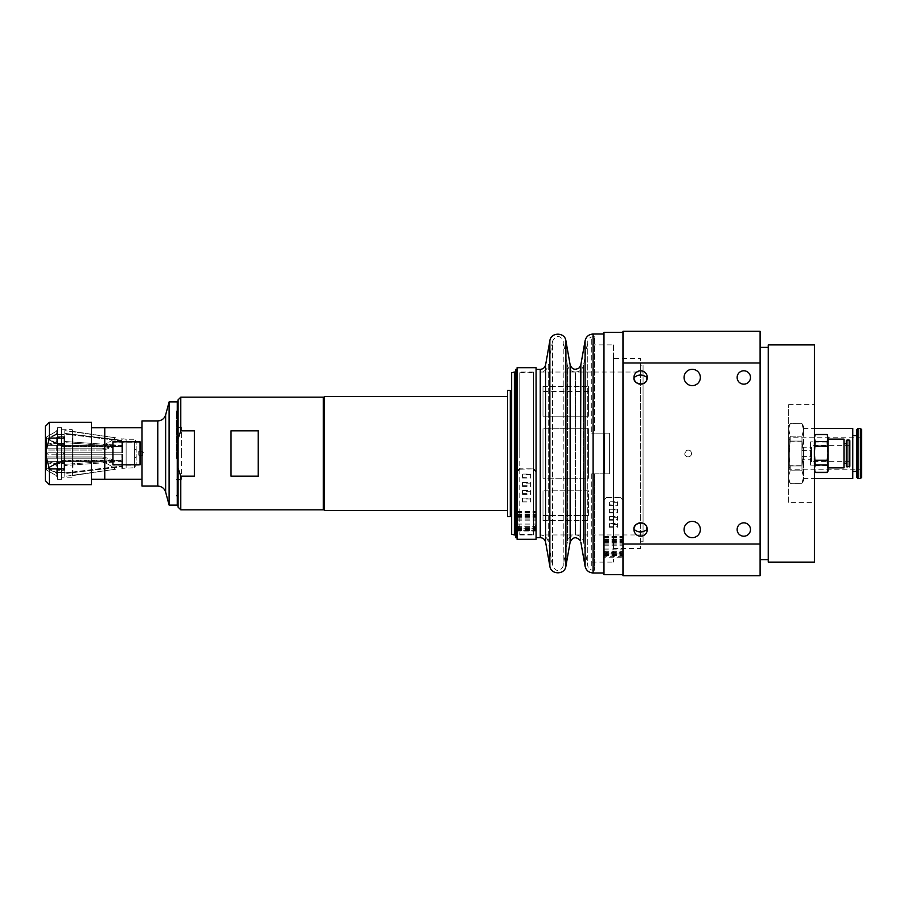 <?xml version="1.0" encoding="UTF-8"?>
<svg xmlns="http://www.w3.org/2000/svg" width="907" height="907" viewBox="0 0 907 907"><rect width="100%" height="100%" fill="white"/><g stroke="black" fill="none" stroke-linecap="round" stroke-linejoin="round"><path stroke-width="0.68" stroke-dasharray="4.54 3.4" d="M852.773 478.613L852.773 428.387M803.545 453.5L803.545 480.653L803.545 429.986L803.545 453.5L801.981 441.051L790.178 441.051L788.693 450.768L788.693 428.626L790.178 436.21L801.981 436.21L803.545 429.986L803.545 426.347L803.545 429.986L801.981 423.762L790.178 423.762L788.693 428.626L790.178 423.637L801.981 423.637L803.545 429.986L801.981 436.21L801.981 441.051L801.981 436.21L790.178 436.21L790.178 441.051L790.178 436.21L788.693 431.347L788.693 456.232L790.178 441.051L801.981 441.051L803.545 453.5L801.981 465.949L803.545 453.5M861.65 477.365L861.65 437.208L861.65 469.792L789.691 469.792L789.691 437.208L789.691 469.792M858.022 478.613L858.022 428.387M856.764 477.365L856.764 429.635M856.764 453.5L856.764 435.575L856.764 453.5M790.178 465.949L801.981 465.949L801.981 470.79L801.981 465.949L790.178 465.949L790.178 470.79L788.693 456.232L790.178 465.949M801.981 470.79L790.178 470.79L801.981 470.79L803.545 477.014L801.981 470.79M790.178 483.238L801.981 483.238L790.178 483.238L788.693 478.374L788.693 456.232L788.693 478.374L790.178 483.238M801.981 483.238L803.545 477.014L801.981 483.238M790.178 470.79L788.693 475.653L790.178 470.79M788.693 428.626L788.693 426.211L788.693 428.626M789.691 439.396L789.691 467.604L789.691 439.396L788.693 439.396L788.693 446.448L788.693 439.396M788.693 446.448L789.691 446.448L788.693 446.448L788.693 460.552L788.693 446.448M788.693 460.552L789.691 460.552L788.693 460.552L788.693 467.604L788.693 460.552M788.693 467.604L789.691 467.604M788.693 441.868L788.693 465.132L788.693 441.868L801.913 441.868L801.913 465.132L801.913 441.868M814.407 562.113L814.407 344.887M814.407 502.376L814.407 404.624L814.407 502.376L788.693 502.376L788.693 404.624L788.693 502.376M814.407 468.624L814.407 435.848L814.407 468.624M622.973 362.993L622.973 544.007L760.1 544.007L760.1 362.993L622.973 362.993L622.973 331.316L760.1 331.316L760.1 362.993M760.1 544.007L760.1 575.684L622.973 575.684L622.973 544.007M603.971 555.379L622.973 555.379L622.973 553.939L603.971 553.939L603.971 572.975L603.971 332.393M622.973 555.379L622.973 332.393L622.973 574.607L622.973 557.204L603.971 557.204L603.971 499.848L606.681 497.308L620.263 497.308L622.973 500.267L620.263 497.308M603.971 555.764L622.973 555.764L622.973 557.204M622.973 556.671L603.971 556.66M622.973 555.764L622.973 500.267M622.973 499.848L622.973 553.939M700.363 529.529A8.14 8.14 0 0 0 688.141 522.477A8.14 8.14 0 0 0 688.141 536.581A8.14 8.14 0 0 0 700.363 529.529M700.363 377.471A8.14 8.14 0 0 0 688.141 370.419A8.14 8.14 0 0 0 688.141 384.523A8.14 8.14 0 0 0 700.363 377.471M750.486 529.529A6.678 6.678 0 0 0 740.463 523.747A6.678 6.678 0 0 0 740.463 535.311A6.678 6.678 0 0 0 750.486 529.529M633.959 529.303A6.678 6.678 0 0 0 640.512 536.207A6.678 6.678 0 0 0 646.861 527.148L646.861 529.609M750.486 377.471A6.678 6.678 0 0 0 740.463 371.689A6.678 6.678 0 0 0 740.463 383.253A6.678 6.678 0 0 0 750.486 377.471M646.861 377.391L646.861 379.852A6.678 6.678 0 0 0 640.512 370.793A6.678 6.678 0 0 0 633.959 377.697M691.542 453.5C690.148 444.883 679.524 455.495 688.141 456.89C690.204 456.697 691.338 455.563 691.542 453.5A3.39 3.39 0 0 0 686.452 450.564A3.39 3.39 0 0 0 686.452 456.436A3.39 3.39 0 0 0 691.542 453.5M760.1 453.5L760.1 347.381L760.1 453.5M768.24 562.113L768.24 344.887M617.542 509.881L609.402 509.881L609.402 512.874L609.402 509.246L617.542 509.246L617.542 512.874L617.542 512.183L609.402 512.183M609.402 509.246L609.402 509.881M609.402 512.874L617.542 512.874M617.542 509.246L617.542 512.183M617.542 524.45L609.402 524.45L609.402 527.239L609.402 523.566L617.542 523.566L617.542 527.239L617.542 526.298L609.402 526.298M609.402 523.566L609.402 524.45M609.402 527.239L617.542 527.239M617.542 523.566L617.542 526.298M617.542 517.285L609.402 517.285L609.402 520.187L609.402 516.525L617.542 516.525L617.542 520.187L617.542 519.371L609.402 519.371M609.402 516.525L609.402 517.285M609.402 520.187L617.542 520.187M617.542 516.525L617.542 519.371M617.542 502.319L609.402 502.319L609.402 505.358L609.402 501.809L617.542 501.809L617.542 505.358L609.402 504.802M609.402 505.358L617.542 505.358M617.542 501.809L617.542 504.802M606.681 497.308L603.971 500.267M603.971 574.607L603.971 557.204M603.971 554.585L622.973 554.585M603.971 499.848L603.971 553.939M606.681 497.739L620.263 497.739M603.971 552.148L606.681 553.701L620.263 553.701L622.973 552.148M603.971 550.764L606.681 552.318L620.263 552.318L622.973 550.764M530.652 483.125L522.511 483.125L522.511 486.447L522.511 482.49L530.652 482.49L530.652 486.447L530.652 485.755L522.511 485.755M522.511 482.49L522.511 483.125M522.511 486.447L530.652 486.447M530.652 482.49L530.652 485.755M530.652 498.975L522.511 498.975L522.511 501.922L522.511 498.09L530.652 498.09L530.652 501.922L530.652 500.993L522.511 500.993M522.511 498.09L522.511 498.975M522.511 501.922L530.652 501.922M530.652 498.09L530.652 500.993M530.652 491.277L522.511 491.277L522.511 494.417L522.511 490.517L530.652 490.517L530.652 494.417L530.652 493.601L522.511 493.601M522.511 490.517L522.511 491.277M522.511 494.417L530.652 494.417M530.652 490.517L530.652 493.601M530.652 474.565L522.511 474.565L522.511 478.034L522.511 474.066L530.652 474.066L530.652 478.034L522.511 477.479M522.511 478.034L530.652 478.034M530.652 474.066L530.652 477.479M519.79 469.248L533.373 468.828L519.79 468.828L517.081 471.504L517.081 537.67L517.081 367.698M517.081 539.302L517.081 471.923M517.081 530.073L536.082 530.073L536.082 471.923L533.373 469.248M517.081 511.344L536.082 511.344L536.082 471.923M536.082 511.344L536.082 528.384L517.081 528.384M517.081 526.718L519.79 528.101L533.373 528.101L536.082 526.718L536.082 369.33L536.082 528.384M536.082 526.718L536.082 367.698M536.082 539.302L536.082 531.026L517.081 531.026M536.082 530.073L536.082 531.026M517.081 525.334L519.79 526.718L533.373 526.718L536.082 525.334M517.081 529.337L536.082 529.337M511.65 515.947L511.65 391.053L511.65 515.947M511.65 534.234L511.65 372.766M514.36 372.04L514.36 534.96M515.822 440.689L515.822 534.96L515.822 440.689M510.29 453.5L510.29 515.947L510.29 453.5M510.29 516.627L510.29 390.373M507.58 516.627L507.58 390.373M507.58 453.5L507.58 510.516L507.58 453.5M324.298 510.516L324.298 396.484M324.298 453.5L324.298 502.376L324.298 453.5M515.822 537.67L515.822 369.33M811.55 459.77L811.55 447.23L811.55 459.77L801.913 459.77L801.913 447.23L801.913 459.77M801.913 456.538L811.55 456.538M801.913 450.269L811.55 450.269M801.913 447.23L811.55 447.23M801.913 450.462L811.55 450.462M801.913 456.731L811.55 456.731M849.836 453.353L849.836 461.64L849.836 453.353M811.55 453.353L811.55 461.64L811.55 453.353M815.189 434.498L814.407 438.376L815.189 442.015L814.407 453.829L815.189 465.529L814.407 468.942L815.189 472.502M827.195 472.502L827.978 468.942L827.978 471.152M827.195 460.881L827.978 453.829L827.978 468.942L827.195 460.881L815.189 460.881M827.195 442.015L827.978 438.376L827.978 453.829L827.195 442.015L815.189 442.015M827.978 435.848L827.978 438.376L827.195 434.498M815.189 472.354L827.195 472.354M827.195 434.736L815.189 434.736M827.195 446.766L815.189 446.766M827.195 465.529L815.189 465.529M827.978 453.239L827.978 467.887L827.978 453.239M846.31 453.681L846.31 443.727L846.31 453.681M843.986 453.319L843.986 463.273L843.986 453.319M846.31 466.266L846.31 440.734M846.979 466.946L846.979 440.054M849.836 466.266L849.836 440.734M843.986 467.887L843.986 439.113M181.366 453.5L181.366 427.027L181.366 453.5M178.078 453.5L178.078 427.027L178.078 453.5M180.788 397.153L180.788 430.859L178.078 438.863L178.078 399.874M178.078 438.863L178.078 468.137L180.788 476.141L180.788 509.847M178.078 507.126L178.078 468.137M231.024 476.141L231.024 430.859L231.024 476.141L258.178 476.141L258.178 430.859L231.024 430.859L231.024 476.141M180.788 476.141L194.37 476.141L194.37 430.859L180.788 430.859M323.346 397.153L323.346 509.847M194.37 476.141L194.37 430.859L194.37 476.141M323.346 404.624L323.346 502.376L323.346 404.624M258.178 430.859L258.178 476.141L258.178 430.859M141.957 486.084L141.957 420.916M141.957 456.561L141.957 427.707L141.957 456.561M176.446 456.561L176.446 427.707L176.446 456.561M176.446 458.488L176.446 411.472L176.446 458.488M177.262 458.659L177.262 410.055L177.262 458.659M177.262 505.086L177.262 401.914M169.11 505.086L169.11 401.914M91.505 453.262L91.505 479.27L91.505 453.262M91.505 422.277L91.505 484.723M61.642 477.83L61.642 429.17L61.642 477.83L72.424 477.83L72.424 429.17L72.175 477.581M61.642 479.293L61.642 427.707L61.642 479.293L57.572 479.293L57.572 427.707L57.572 479.293M57.572 429.17L57.572 477.83L57.572 429.17L56.234 431.392L56.234 434.022L47.674 438.308L47.674 438.988L56.234 434.702L56.234 434.022L56.234 475.608L56.234 434.702L47.674 438.988L47.674 438.308L56.234 434.022L56.234 431.392L46.586 436.981L46.586 444.645L56.234 441.868L46.586 444.645L46.586 436.981L57.447 430.7L46.166 437.208L46.166 469.792L45.35 470.608L45.35 436.392L45.35 470.608M57.572 477.83L56.234 475.608L57.447 476.3L57.447 472.49L64.782 472.49L64.782 476.368L64.782 473.647L72.991 472.638L64.782 473.647L64.782 476.368L64.782 470.291L64.782 473.647L64.782 470.291L64.782 472.49L57.447 472.49L57.447 470.291L64.782 470.291L57.447 470.291L57.447 473.579L47.674 468.692L57.447 473.579L57.447 470.291L57.447 476.3L46.586 470.019L46.586 462.355L56.234 465.132L46.586 462.355L46.586 470.019L56.234 475.597L46.166 469.792L46.166 437.208L45.35 436.392M45.35 480.653L45.35 426.347M49.42 422.277L49.42 438.081L45.35 453.5L49.42 468.919L49.42 484.723M49.42 468.919L64.352 468.919L64.352 438.081L49.42 438.081M64.352 438.081L64.352 468.919L64.352 438.081M47.674 454.18L47.674 452.82L56.234 452.82L47.674 452.82L47.674 454.18L63.422 454.18L63.422 452.82L47.674 452.82L122.615 452.82L56.234 452.82L57.447 452.82L57.447 442.684L57.447 452.82L57.447 442.684L46.586 445.825L46.586 461.175L56.234 463.965L46.586 461.175L46.586 445.825L57.447 442.684L57.447 452.82L64.782 452.82L64.782 444.589L57.447 444.589L64.782 444.589L64.782 452.82L64.782 442.65L64.782 452.82L121.81 452.82L121.81 440.983L122.615 441.788L122.615 452.82L122.615 441.788L122.615 452.82L122.615 441.788L121.81 440.983L121.81 452.82L122.615 452.82L63.422 452.82L63.422 454.18L47.674 454.18M47.674 468.692L47.674 468.012L56.234 472.298L47.674 468.012L47.674 468.692A91.55 79.283 -0 0 1 63.422 460.869L63.422 460.189A91.55 79.283 180 0 0 47.674 468.012A91.55 79.283 180 0 1 63.422 460.189L122.615 460.189L122.615 454.18L63.422 454.18L122.615 454.18L121.81 454.18L122.615 454.18L122.615 465.212L122.615 454.18L122.615 465.212L121.81 466.017L122.615 465.212L122.615 460.189L63.422 460.189L63.422 460.869A91.55 79.283 0 0 0 47.674 468.692M46.586 450.031L46.586 456.969L46.586 450.031L102.174 450.031L102.174 448.852L102.174 450.031L46.586 450.031M46.586 461.175L46.586 456.969L102.174 456.969L46.586 456.969L46.586 461.175M72.991 454.18L121.81 454.18L121.81 466.017L121.81 454.18L64.782 454.18L72.991 454.18L72.991 463.772L64.782 464.35L64.782 462.411L57.447 462.411L57.447 464.316L56.234 463.965L57.447 464.316L57.447 462.411L64.782 462.411L64.782 464.35L64.782 454.18L64.782 464.35L115.563 460.779L72.991 463.772L72.991 443.228L64.782 442.65L115.563 446.221L72.991 443.228L72.991 454.18M57.447 454.18L64.782 454.18L57.447 454.18L57.447 464.316L57.447 454.18L57.447 462.411L57.447 454.18L56.234 454.18L57.447 454.18M57.447 434.51L57.447 430.7L57.447 434.51L64.782 434.51L57.447 434.51L57.447 436.709L57.447 434.51M57.447 433.421L57.447 436.709L64.782 436.709L64.782 430.632L64.782 436.709L64.782 430.632L64.782 433.353L121.81 440.303L121.81 438.637L122.615 441.108L121.81 440.303L64.782 433.353L64.782 436.709L57.447 436.709L57.447 433.421L56.234 434.022L57.447 433.421M57.447 463.59L57.447 465.484L57.447 463.59L64.782 463.59L57.447 463.59L57.447 469.611L57.447 463.59M57.447 472.91L57.447 465.484L57.447 472.91L57.447 469.611L64.782 469.611L64.782 463.59L64.782 472.966L64.782 465.518L64.782 472.966L64.782 469.611L57.447 469.611L57.447 472.91L56.234 472.298L57.447 472.91M122.615 441.108L122.615 446.131L122.615 441.108M122.615 465.892L121.81 466.697L121.81 468.363L121.81 466.697L122.615 465.892L122.615 467.434L122.615 460.869L122.615 465.892M122.615 446.131L122.615 445.36L122.615 446.131L63.422 446.131L63.422 446.811A91.55 79.283 -0 0 1 47.674 438.988A91.55 79.283 0 0 0 63.422 446.811L122.615 446.811L63.422 446.811L63.422 446.131A91.55 79.283 180 0 1 47.674 438.308A91.55 79.283 180 0 0 63.422 446.131L122.615 446.131M122.615 460.869L122.615 461.64L122.615 460.869L63.422 460.869L122.615 460.869M72.991 472.638L121.81 466.697L72.991 472.638L72.991 475.211L64.782 476.368L115.563 469.225L72.991 475.211L72.991 471.969L64.782 472.966L121.81 466.017L72.991 471.969L72.991 464.94L115.563 461.946L115.563 460.779A49.137 24.568 180 0 0 102.174 456.969L102.174 458.148L102.174 456.969A49.137 24.568 180 0 1 115.563 460.779L115.563 461.946L64.782 465.518L72.991 464.94L72.991 472.638M57.447 434.09L56.234 434.702L57.447 434.09L57.447 441.516L56.234 441.868L57.447 441.516L57.447 443.41L64.782 443.41L64.782 434.034L64.782 437.389L57.447 437.389L64.782 437.389L64.782 434.034L72.991 435.031L64.782 434.034L64.782 443.41L64.782 437.389L64.782 443.41L57.447 443.41L57.447 434.09M121.81 440.983L72.991 435.031L121.81 440.983M46.586 448.852L102.174 448.852L46.586 448.852L46.586 444.645L46.586 448.852M102.174 445.382L46.586 445.382L102.174 445.382A49.137 49.137 0 0 0 115.563 437.775L64.782 430.632L115.563 437.775A49.137 49.137 0 0 1 102.174 445.382M46.586 458.148L102.174 458.148L46.586 458.148L46.586 462.355L46.586 458.148M102.174 461.618L46.586 461.618L102.174 461.618A49.137 49.137 0 0 1 115.563 469.225A49.137 49.137 0 0 0 102.174 461.618M102.174 458.148A49.137 24.568 -0 0 1 115.563 461.946A49.137 24.568 0 0 0 102.174 458.148M56.234 465.132L57.447 465.484L56.234 465.132M46.586 445.382L46.586 436.981L46.586 445.382M46.586 461.618L46.586 470.019L46.586 461.618M115.563 446.221A49.137 24.568 -0 0 1 102.174 450.031A49.137 24.568 0 0 0 115.563 446.221L115.563 445.054L115.563 446.221M102.174 448.852A49.137 24.568 180 0 0 115.563 445.054L72.991 442.06L115.563 445.054A49.137 24.568 180 0 1 102.174 448.852M64.782 441.482L72.991 442.06L64.782 441.482M72.991 434.362L72.991 442.06L72.991 434.362M134.633 458.046L134.633 448.954L134.633 458.046L138.748 455.677L138.748 451.323L138.748 455.677L142.501 455.677L142.501 451.323L142.501 455.677L143.816 453.5L142.501 451.323L138.748 451.323L134.633 448.954M134.633 443.285L134.633 463.715L134.633 443.285L136.152 441.766L136.152 465.234L136.152 441.766L134.633 439.249L134.633 467.751L134.633 439.249L126.13 439.249L126.13 467.751L126.13 439.249L121.81 438.637L122.615 439.566M72.175 453.704L72.175 431.313L72.175 453.704M72.991 442.06L72.991 443.228L72.991 442.06M115.563 437.764L72.175 431.313M72.991 464.94L72.991 463.772L72.991 464.94M115.563 469.236L72.175 475.687M140.063 442.197L112.91 442.197L112.91 465.234L140.063 465.234L140.063 442.197L140.063 465.234M112.91 442.197L112.91 465.234M140.063 464.803L140.063 441.766M112.91 464.803L112.91 441.766M104.759 479.293L104.759 427.707L104.736 479.27M181.366 453.262L181.366 479.293L181.366 453.262M788.693 478.374L788.693 480.789L788.693 478.374M814.055 441.868L814.067 465.132L814.067 441.868L810.575 441.868L814.055 441.868M810.575 441.868L810.575 465.132L810.575 441.868M533.373 372.04L533.373 534.96L533.373 372.04L519.79 372.04L519.79 534.96L519.79 372.04M533.373 453.5L533.373 372.72L533.373 453.5M519.79 453.5L519.79 372.72L519.79 453.5M609.402 433.138L609.402 473.862L604.493 473.862L604.493 433.138L604.493 473.862L594.47 473.862L604.493 473.862L604.493 433.138L609.402 433.138L609.402 473.862L591.749 473.862L594.47 473.862L594.47 570.254L594.47 473.862L591.749 473.862L609.402 473.862L609.402 433.138L594.47 433.138L604.493 433.138L604.493 473.862L609.402 473.862L609.402 433.138L591.749 433.138L594.47 433.138L594.47 336.746L594.47 433.138L591.749 433.138L609.402 433.138M591.749 339.456L591.749 433.138L591.749 339.456L594.47 336.746L593.11 336.746L593.11 570.254L593.11 336.746C590.242 336.95 588.462 338.447 587.759 341.225L587.759 565.775L587.759 341.225L583.518 365.306L583.518 541.694L583.518 365.306C582.464 369.489 579.788 371.734 575.492 372.04L575.492 534.96L575.492 372.04L643.063 372.04L643.063 534.96L643.063 372.04M613.472 344.887L613.472 562.113L613.472 344.887L591.749 344.887M591.749 473.862L591.749 567.544L591.749 473.862M613.472 358.469L613.472 548.531L613.472 358.469L640.625 358.469L640.625 548.531L640.625 358.469M640.625 365.249L640.625 541.751L640.625 365.249L643.063 365.249L643.063 541.751L643.063 365.249M575.492 372.04C571.195 371.734 568.519 369.489 567.465 365.306L567.465 541.694L567.465 365.306L563.224 341.225L563.224 565.775L563.224 341.225C562.238 338.05 557.329 332.347 552.533 341.225L552.533 565.775L552.533 341.225L548.282 365.306L548.282 541.694L548.282 365.306C547.227 369.489 544.563 371.734 540.255 372.04L540.255 534.96L540.255 372.04L575.492 372.04M588.564 478.25L588.564 428.75L542.987 428.75L542.987 478.25L588.564 478.25L588.564 428.75L588.564 478.25L542.987 478.25L542.987 428.75L542.987 478.25L542.987 428.75L588.564 428.75L588.564 478.25M588.564 416.211L588.564 386.371L588.564 416.211L588.564 386.371L588.564 391.473L542.987 391.473L542.987 416.211L542.987 386.371L542.987 416.211L588.564 416.211L542.987 416.211L542.987 391.473L588.564 391.473L588.564 416.211M588.564 515.527L588.564 490.789L542.987 490.789L542.987 515.527L588.564 515.527L542.987 515.527L542.987 520.629L542.987 490.789L588.564 490.789L588.564 515.527M542.987 515.527L542.987 490.789L542.987 515.527M860.392 478.613L860.392 428.387M603.971 537.409L622.973 537.409M620.263 552.318L620.263 553.701M606.681 553.701L606.681 552.318M603.971 541.921L622.973 541.921M603.971 545.765L622.973 545.765M603.971 549.914L622.973 549.914M603.971 551.637L622.973 551.637M603.971 540.107L622.973 540.107M603.971 538.021L622.973 538.021M603.971 540.81L622.973 540.81M603.971 536.298L622.973 536.298M603.971 539.461L622.973 539.461M603.971 536.672L622.973 536.672M603.971 541.264L622.973 541.264M603.971 552.782L622.973 552.782M603.971 549.007L622.973 549.007M603.971 544.858L622.973 544.858M603.971 543.1L622.973 543.1M517.081 512.444L536.082 512.444M533.373 526.718L533.373 528.101M519.79 528.101L519.79 526.718M536.082 530.697L517.081 530.697M536.082 528.838L517.081 528.838M517.081 516.911L536.082 516.911M517.081 520.777L536.082 520.777M517.081 524.938L536.082 524.938M517.081 526.65L536.082 526.65M517.081 515.131L536.082 515.131M517.081 513.045L536.082 513.045M517.081 515.834L536.082 515.834M517.081 514.484L536.082 514.484M517.081 511.695L536.082 511.695M517.081 516.287L536.082 516.287M517.081 527.806L536.082 527.806M517.081 524.031L536.082 524.031M517.081 519.87L536.082 519.87M517.081 518.112L536.082 518.112M593.11 572.975L593.11 334.025M585.083 566.24L585.083 340.76M580.843 542.159L580.843 364.841M570.14 542.159L570.14 364.841M565.9 566.24L565.9 340.76M549.857 566.24L549.857 340.76M545.606 542.159L545.606 364.841M540.255 537.67L540.255 369.33M849.167 466.946L849.167 440.054M165.641 492.116L165.641 414.884M157.773 486.084L157.773 420.916M803.545 478.613L814.407 478.613M803.545 428.387L814.407 428.387M788.693 426.211L790.178 423.637L801.981 423.637L803.545 426.347M788.693 480.789L790.178 483.363L801.981 483.363L803.545 480.653M861.65 437.208L789.691 437.208M788.693 465.132L801.913 465.132M788.693 404.624L814.407 404.624M603.971 541.105L622.973 541.105M603.971 552.034L622.973 552.034M603.971 537.794L622.973 537.794M603.971 541.32L622.973 541.32M603.971 539.699L622.973 539.699M603.971 536.162L622.973 536.162M603.971 553.655L622.973 553.655M603.971 542.737L622.973 542.737M517.081 530.742L536.082 530.742M517.081 530.663L536.082 530.663M517.081 528.792L536.082 528.792M517.081 528.872L536.082 528.872M517.081 516.128L536.082 516.128M517.081 527.046L536.082 527.046M517.081 512.818L536.082 512.818M517.081 516.344L536.082 516.344M517.081 514.711L536.082 514.711M517.081 511.185L536.082 511.185M517.081 528.679L536.082 528.679M517.081 517.761L536.082 517.761M849.836 445.36L811.55 445.36M849.836 461.64L811.55 461.64M178.078 479.973L181.366 479.973M178.078 427.027L181.366 427.027M176.446 495.528L177.262 496.945M176.446 411.472L177.262 410.055M61.642 427.707L57.572 427.707M61.642 429.17L72.175 429.419M122.615 467.434L121.81 468.363L134.633 467.751L136.152 465.234L134.633 463.715M122.615 445.36L102.253 445.36M122.615 461.64L102.253 461.64M176.446 479.293L177.262 479.293M178.078 479.293L181.366 479.293M176.446 427.707L177.262 427.707M178.078 427.707L181.366 427.707M810.575 465.132L814.067 465.132L810.575 465.132M519.79 534.96L533.373 534.96M519.79 534.28L533.373 534.28M519.79 372.72L533.373 372.72M643.063 534.96L575.492 534.96C571.195 535.266 568.519 537.511 567.465 541.694L563.224 565.775C562.238 568.95 557.329 574.653 552.533 565.775L548.282 541.694C547.227 537.511 544.563 535.266 540.255 534.96L575.492 534.96C579.788 535.266 582.464 537.511 583.518 541.694L587.759 565.775C588.462 568.553 590.242 570.05 593.11 570.254L594.47 570.254L591.749 567.544M591.749 562.113L613.472 562.113M613.472 548.531L640.625 548.531M640.625 541.751L643.063 541.751M542.987 386.371L588.564 386.371L542.987 386.371M542.987 520.629L588.564 520.629L542.987 520.629"/><path stroke-width="1.36" d="M814.407 428.387L852.773 428.387L852.773 478.613L814.407 478.613M861.65 469.792L861.65 429.635L861.65 477.365L860.392 478.613L860.392 428.387L861.65 429.635M858.022 478.613L856.764 477.365L856.764 429.635L858.022 428.387L858.022 478.613L860.392 478.613M814.407 344.887L814.407 562.113L768.24 562.113L768.24 344.887L814.407 344.887M622.973 544.007L622.973 575.684L760.1 575.684L760.1 544.007L622.973 544.007L622.973 362.993L760.1 362.993L760.1 544.007M760.1 362.993L760.1 331.316L622.973 331.316L622.973 362.993M700.363 529.529A8.14 8.14 0 0 1 688.141 536.581A8.14 8.14 0 0 1 688.141 522.477A8.14 8.14 0 0 1 700.363 529.529M700.363 377.471A8.14 8.14 0 0 1 688.141 384.523A8.14 8.14 0 0 1 688.141 370.419A8.14 8.14 0 0 1 700.363 377.471M750.486 529.529A6.678 6.678 0 0 1 740.463 535.311A6.678 6.678 0 0 1 740.463 523.747A6.678 6.678 0 0 1 750.486 529.529M633.959 529.303C638.086 532.726 642.383 532.828 646.861 529.609L646.861 527.148C645.138 520.233 632.905 522.942 633.959 529.303M750.486 377.471A6.678 6.678 0 0 1 740.463 383.253A6.678 6.678 0 0 1 740.463 371.689A6.678 6.678 0 0 1 750.486 377.471M647.303 377.471A6.678 6.678 0 0 1 637.292 383.253A6.678 6.678 0 0 1 637.292 371.689A6.678 6.678 0 0 1 647.303 377.471M646.861 379.852C645.138 386.767 632.905 384.058 633.959 377.697C638.086 374.274 642.383 374.172 646.861 377.391L646.861 379.852M647.303 529.529A6.678 6.678 0 0 1 637.292 535.311A6.678 6.678 0 0 1 637.292 523.747A6.678 6.678 0 0 1 647.303 529.529M622.973 332.393L603.971 332.393L603.971 574.607L622.973 574.607M517.081 471.504L519.79 468.828M517.081 367.698L517.081 539.302L536.082 539.302L536.082 367.698L517.081 367.698M533.373 468.828L536.082 471.504M514.36 372.04L511.65 372.766L511.65 534.234L514.36 534.96L514.36 372.04L515.822 372.04M514.36 534.96L515.822 534.96M510.29 453.5L510.29 516.627L507.58 516.627L507.58 390.373L510.29 390.373L510.29 453.5M507.58 396.484L324.298 396.484L324.298 510.516L507.58 510.516M517.081 369.33L515.822 369.33L515.822 537.67L517.081 537.67M814.407 471.152L815.189 472.502L814.407 468.624L815.189 464.985L814.407 453.171L815.189 441.471L814.407 438.058L815.189 434.498L827.195 434.498L827.978 438.058L827.195 434.498M827.978 471.152L827.978 468.624L827.195 472.264L827.978 471.152M827.978 438.058L827.195 441.471L827.978 453.171L827.978 438.058M827.978 453.171L827.195 460.234L827.978 468.624L827.978 453.171M827.195 441.471L815.189 441.471M815.189 434.646L827.195 434.646M815.189 446.119L827.195 446.119M827.195 460.234L815.189 460.234M815.189 464.985L827.195 464.985M827.195 472.264L815.189 472.264M846.979 466.946L846.979 440.054L846.31 440.734L846.31 466.266L846.979 466.946L849.836 466.266L849.836 440.734L849.167 440.054L849.167 466.946M827.978 439.113L843.986 439.113L843.986 467.887L827.978 467.887M178.078 468.137L178.078 438.863L180.788 430.859L180.788 397.153L323.346 397.153L323.346 509.847L180.788 509.847L180.788 476.141L178.078 468.137L178.078 507.126L180.788 509.847M180.788 397.153L178.078 399.874L178.078 438.863M180.788 430.859L194.37 430.859L194.37 476.141L180.788 476.141M231.024 430.859L258.178 430.859L258.178 476.141L231.024 476.141L231.024 430.859M157.773 420.916L141.957 420.916L141.957 486.084L157.773 486.084L157.773 420.916C161.752 420.678 164.382 418.66 165.641 414.884L165.641 492.116L169.11 505.086L177.262 505.086L177.262 401.914L169.11 401.914L169.11 505.086M49.42 484.723L91.505 484.723L91.505 422.277L49.42 422.277L49.42 438.081L64.352 438.081L64.352 468.919L49.42 468.919L45.35 453.5L45.35 480.653L49.42 484.723L49.42 468.919M49.42 422.277L45.35 426.347L45.35 453.5L49.42 438.081M140.063 464.803L112.91 464.803L112.91 441.766L140.063 441.766L140.063 464.803M141.957 479.293L104.759 479.293L104.759 427.707L104.759 479.293L91.505 479.27M580.843 364.841L580.344 540.651C576.228 536.354 572.827 536.853 570.14 542.159L570.14 364.841C572.011 369.421 575.049 370.419 579.267 367.8L580.843 364.841L585.083 340.76C586.137 336.576 588.813 334.332 593.11 334.025L593.11 572.975L603.971 572.975M585.083 340.76L585.083 566.24C586.137 570.424 588.813 572.668 593.11 572.975M570.14 364.841L565.9 340.76L565.9 566.24L570.14 542.159M536.082 369.33L540.255 369.33C543.123 369.115 544.903 367.63 545.606 364.841L549.857 340.76L549.857 566.24C550.878 574.993 564.868 574.993 565.9 566.24M545.606 364.841L545.606 542.159L549.857 566.24M540.255 369.33L540.255 537.67C543.123 537.885 544.903 539.37 545.606 542.159M858.022 428.387L860.392 428.387M852.773 471.425L856.764 471.425M852.773 435.575L856.764 435.575M760.1 559.619L768.24 559.619M760.1 347.381L768.24 347.381M510.29 515.947L511.65 515.947M510.29 391.053L511.65 391.053M593.11 334.025L603.971 334.025M580.843 542.159L585.083 566.24M549.857 340.76C550.878 332.007 564.868 332.007 565.9 340.76M536.082 537.67L540.255 537.67M814.407 435.848L815.189 434.498M815.189 472.502L827.195 472.502M843.986 463.273L846.31 463.273M843.986 443.727L846.31 443.727M846.979 440.054L849.167 440.054M165.641 414.884L169.11 401.914M165.641 492.116C164.382 488.34 161.752 486.322 157.773 486.084M141.957 427.707L91.505 427.73M177.262 479.293L178.078 479.293M177.262 427.707L178.078 427.707M324.298 404.624L323.346 404.624M324.298 502.376L323.346 502.376"/></g></svg>
